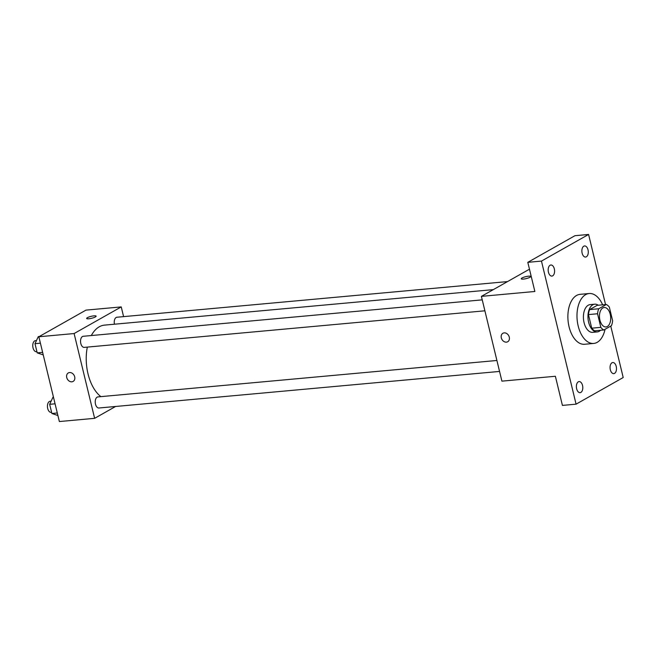 <?xml version="1.0" encoding="UTF-8"?>
<svg xmlns="http://www.w3.org/2000/svg" width="656" height="656" viewBox="0 0 656 656"><rect width="100%" height="100%" fill="white"/><g stroke="black" fill="none" stroke-linecap="round" stroke-linejoin="round"><path stroke-width="0.98" d="M607.325 326.508A9.75 5.576 -95.2 0 1 605.972 326.934A9.75 5.576 -95.2 0 1 599.535 317.734A9.75 5.576 -95.2 0 1 604.201 307.525A9.75 5.576 -95.2 0 1 610.482 315.503A9.75 5.576 -95.2 0 1 607.325 326.508M612.622 320.702L609.334 307.106A13.235 7.569 -95.2 0 0 606.3 304.499L598.739 308.771A13.235 7.569 -95.2 0 0 597.55 313.765L600.839 327.36A13.235 7.569 -95.2 0 0 603.873 329.968L611.425 325.696A13.235 7.569 -95.2 0 0 612.622 320.702M597.55 313.765L588.448 314.593L591.737 328.189L600.839 327.36M591.737 328.189A13.235 7.569 -95.2 0 0 594.771 330.796L603.873 329.968M588.448 314.593A13.235 7.569 -95.2 0 1 589.646 309.599L598.739 308.771M606.3 304.499L597.198 305.327L589.646 309.599M598.256 305.229A13.924 7.962 84.8 0 0 594.721 304.195A13.924 7.962 84.8 0 0 588.621 322.227A13.924 7.962 84.8 0 0 597.247 331.928A13.924 7.962 84.8 0 0 600.535 330.271M597.247 331.928L592.696 332.346A13.924 7.962 -95.2 0 1 584.07 322.637A13.924 7.962 -95.2 0 1 590.17 304.614L594.721 304.195M605.053 329.296A25.067 14.334 -95.2 0 1 597.206 342.325A25.067 14.334 -95.2 0 1 593.713 343.441A25.067 14.334 -95.2 0 1 577.157 319.784A25.067 14.334 -95.2 0 1 589.154 293.519A25.067 14.334 -95.2 0 1 602.643 304.835M593.713 343.441L584.611 344.269A25.067 14.334 -95.2 0 1 568.055 320.612A25.067 14.334 -95.2 0 1 580.052 294.347L589.154 293.519M588.022 249.829A5.568 3.182 -95.2 0 1 585.578 257.045A5.568 3.182 -95.2 0 1 581.905 251.781A5.568 3.182 -95.2 0 1 584.57 245.951A5.568 3.182 -95.2 0 1 588.022 249.829M616.222 366.409A5.568 3.182 -95.2 0 1 613.786 373.625A5.568 3.182 -95.2 0 1 610.105 368.369A5.568 3.182 -95.2 0 1 612.77 362.53A5.568 3.182 -95.2 0 1 616.222 366.409M582.536 385.457A5.568 3.182 -95.2 0 1 580.093 392.665A5.568 3.182 -95.2 0 1 576.419 387.409A5.568 3.182 -95.2 0 1 579.084 381.571A5.568 3.182 -95.2 0 1 582.536 385.457M554.328 268.878A5.568 3.182 -95.2 0 1 551.893 276.086A5.568 3.182 -95.2 0 1 548.211 270.83A5.568 3.182 -95.2 0 1 550.876 264.991A5.568 3.182 -95.2 0 1 554.328 268.878M605.545 304.564L588.588 234.454L541.462 261.088L576.075 404.162L623.2 377.528L610.752 326.073M529.572 269.624L528.515 269.723L481.397 296.364L501.906 381.144L555.378 376.265L562.43 405.408L576.075 404.162M588.588 234.454L574.935 235.701L527.809 262.334L541.462 261.088M527.809 262.334L534.861 291.477L481.397 296.364M507.703 341.751A4.871 3.87 60.5 0 1 506.424 342.145A4.871 3.87 60.5 0 1 501.569 338.66A4.871 3.87 60.5 0 1 502.906 333.264A4.871 3.87 60.5 0 1 508.671 335.601A4.871 3.87 60.5 0 1 507.703 341.751A4.871 3.87 60.5 0 1 506.424 342.145A4.871 3.87 60.5 0 1 501.569 338.66A4.871 3.87 60.5 0 1 502.906 333.264M529.95 277.267A4.871 1 166.4 0 1 524.743 278.907A4.871 1 166.4 0 1 521.233 278.784A4.871 1 166.4 0 1 525.735 276.668A4.871 1 166.4 0 1 530.704 276.488A4.871 1 166.4 0 1 529.95 277.267M521.233 278.784A4.871 1 166.4 0 1 525.735 276.668A4.871 1 166.4 0 1 530.704 276.488M100.876 396.634A37.654 21.533 -95.2 0 1 87.322 347.098M91.315 335.544A37.654 21.533 -95.2 0 1 104.509 325.122L493.312 289.624M484.891 310.805L84.263 347.377A5.568 3.182 -95.2 0 1 80.581 342.12A5.568 3.182 -95.2 0 1 83.246 336.282L482.242 299.858M499.552 371.427L98.925 407.999A5.568 3.182 -95.2 0 1 95.251 402.743A5.568 3.182 -95.2 0 1 97.916 396.905L496.904 360.48M114.447 324.212A5.568 3.182 -95.2 0 1 116.94 317.233L507.547 281.58M123.59 316.627L121.237 306.91L74.112 333.543L94.628 418.331L115.595 406.474M121.237 306.91L85.969 310.124L38.852 336.766L74.112 333.543M38.852 336.766L59.36 421.546L94.628 418.331M73.119 381.423A4.871 3.87 60.5 0 1 71.84 381.817A4.871 3.87 60.5 0 1 66.986 378.332A4.871 3.87 60.5 0 1 68.322 372.936A4.871 3.87 60.5 0 1 74.087 375.281A4.871 3.87 60.5 0 1 73.119 381.423A4.871 3.87 60.5 0 1 71.84 381.817A4.871 3.87 60.5 0 1 66.994 378.332A4.871 3.87 60.5 0 1 68.322 372.936M95.366 316.946A4.871 1 166.4 0 1 90.159 318.586A4.871 1 166.4 0 1 86.649 318.455A4.871 1 166.4 0 1 91.151 316.34A4.871 1 166.4 0 1 96.129 316.159A4.871 1 166.4 0 1 95.366 316.946M86.649 318.455A4.871 1 166.4 0 1 91.151 316.34A4.871 1 166.4 0 1 96.129 316.167M72.996 317.463L71.693 318.193M53.464 397.175L52.972 397.216L49.659 404.309L51.881 413.485L57.908 415.535M49.659 404.309L55.071 403.809M51.881 413.485L57.293 412.993M51.603 412.321L51.143 412.362A5.568 3.182 -95.2 0 1 47.47 407.105A5.568 3.182 -95.2 0 1 50.135 401.267L51.119 401.177M39.303 336.503L38.302 336.594L34.998 343.687L37.212 352.862L43.239 354.912M34.998 343.687L40.401 343.186M37.212 352.862L42.624 352.37M36.933 351.698L36.482 351.739A5.568 3.182 -95.2 0 1 32.8 346.483A5.568 3.182 -95.2 0 1 35.465 340.644L36.457 340.554"/></g></svg>
